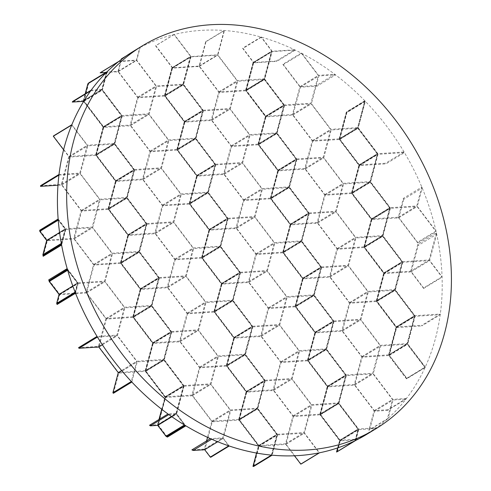 <?xml version="1.0" encoding="UTF-8"?>
<svg xmlns="http://www.w3.org/2000/svg" width="491" height="491" viewBox="0 0 491 491"><rect width="100%" height="100%" fill="white"/><g stroke="black" fill="none" stroke-linecap="round" stroke-linejoin="round"><path stroke-width="0.37" stroke-dasharray="2.46 1.84" d="M133.073 51.506A224.252 179.098 -121.4 0 1 435.94 230.844A224.252 179.098 -121.4 0 1 366.568 434.443M59.804 185.352L60.258 185.095M59.792 185.359L60.252 185.076M96.899 347.37L97.371 347.088M116.662 71.778L116.201 72.06L116.668 71.796M128.568 126.064L129.053 125.8L128.574 126.083M178.067 342.098L178.528 341.816M178.049 342.098L178.509 341.816M190.434 396.102L190.895 395.82M190.416 396.102L190.876 395.807M202.783 450.094L203.262 449.811M197.351 66.77L197.83 66.488L197.37 66.788M210.197 120.491L209.737 120.774L210.197 120.51M210.179 120.491L209.718 120.774L210.185 120.51M222.564 174.495L222.11 174.796L222.57 174.514M222.11 174.796L222.552 174.514M222.092 174.796L222.552 174.495M234.931 228.499L234.477 228.8L234.937 228.518M234.477 228.8L234.925 228.518M234.459 228.8L234.919 228.505M246.832 282.804L247.292 282.528M246.826 282.791L247.286 282.509M259.671 336.513L259.211 336.808L259.671 336.513M259.199 336.808L259.659 336.531L259.199 336.808M272.039 390.517L271.584 390.811L272.039 390.517M271.566 390.818L272.026 390.535L271.566 390.818M303.254 169.487L303.702 169.229M303.235 169.493L303.696 169.211M315.609 223.497L316.087 223.233L315.609 223.515M396.777 218.225L397.237 217.943M396.753 218.207L397.219 217.943M409.144 272.229L409.604 271.946M409.126 272.229L409.586 271.946M126.531 197.462L108.094 208.706L81.365 210.449L61.891 184.806L69.311 157.077L95.874 155.346L114.311 144.109L87.748 145.839L80.328 173.562L99.802 199.205L126.531 197.462L133.902 169.904L114.311 144.109M108.094 208.706L115.465 181.148L95.874 155.346M115.784 181.455L108.499 208.681L115.704 181.461L134.215 170.217L126.936 197.437L134.215 170.217M108.738 208.994L116.109 181.437L142.832 179.694L162.306 205.336L154.892 233.059L128.329 234.79L108.738 208.994L127.175 197.75L146.766 223.552L128.329 234.79M96.199 155.328L115.631 180.811L96.199 155.328L114.716 144.078L134.068 169.567L114.636 144.084M151.265 305.47L132.828 316.713L106.105 318.456L86.631 292.814L94.051 265.091L120.608 263.36L139.045 252.116L112.482 253.847L105.068 281.57L124.542 307.213L151.265 305.47L158.636 277.918L139.045 252.116M132.828 316.713L140.205 289.156L120.608 263.36M140.518 289.463L133.233 316.689L140.438 289.469L158.955 278.225L151.67 305.445L158.955 278.225M133.472 317.002L140.843 289.445L167.572 287.701L187.046 313.344L179.626 341.067L153.069 342.798L133.472 317.002L151.909 305.758L171.5 331.56L153.069 342.798M120.939 263.336L140.291 288.825L120.939 263.336L139.37 252.092L158.808 277.575L139.37 252.092M165.258 397.477L157.973 424.697L165.179 397.483L183.695 386.233L176.41 413.453L183.695 386.233M145.674 371.343L165.105 396.826L145.674 371.343L164.19 360.099L183.542 385.582L164.111 360.106M165.148 95.696L172.519 68.139L199.242 66.395L218.722 92.038L211.302 119.761L184.739 121.492L165.148 95.696L183.585 84.452L203.176 110.254L184.739 121.492M172.194 68.157L164.908 95.383L172.114 68.163L190.631 56.919L183.346 84.139L190.631 56.919M195.308 138.167L176.87 149.411L150.148 151.154L130.674 125.512L138.094 97.789L164.651 96.058L183.088 84.814L156.525 86.545L149.111 114.268L168.585 139.91L195.308 138.167L202.679 110.61L183.088 84.814M176.87 149.411L184.248 121.854L164.651 96.058M184.561 122.161L177.276 149.387L184.481 122.167L202.998 110.923L195.713 138.143L202.998 110.923M177.515 149.7L184.886 122.142L211.615 120.399L231.089 146.042L223.669 173.765L197.112 175.496L177.515 149.7L195.952 138.456L215.543 164.258L197.112 175.496M164.982 96.033L184.334 121.523L164.982 96.033L183.413 84.79L202.851 110.272L183.413 84.79M220.048 246.181L201.611 257.419L174.882 259.162L155.408 233.52L162.828 205.797L189.391 204.066L207.828 192.822L181.265 194.553L173.845 222.276L193.319 247.918L220.048 246.181L227.419 218.624L207.828 192.822M201.611 257.419L208.982 229.862L189.391 204.066M209.301 230.175L201.936 257.401L209.221 230.175L227.738 218.931L220.453 246.151L227.738 218.931M202.255 257.707L209.626 230.15L236.349 228.407L255.823 254.05L248.409 281.779L221.846 283.51L202.255 257.707L220.692 246.464L240.283 272.266L221.846 283.51M189.716 204.041L209.148 229.524L189.716 204.041L208.233 192.797L227.585 218.28L208.153 192.803M244.782 354.189L226.345 365.433L199.622 367.17L180.148 341.527L187.568 313.804L214.125 312.073L232.562 300.83L206.005 302.56L198.585 330.29L218.059 355.932L244.782 354.189L252.159 326.632L232.562 300.83M226.345 365.433L233.722 337.876L214.125 312.073M234.035 338.182L226.676 365.408L233.955 338.189L252.472 326.938L245.187 354.164L252.472 326.938M226.989 365.715L234.367 338.158L261.089 336.421L280.564 362.063L273.143 389.786L246.586 391.517L226.989 365.715L245.426 354.477L265.023 380.273L246.586 391.517M214.457 312.055L233.888 337.532L214.457 312.055L232.967 300.805L252.325 326.294L232.887 300.811M239.191 420.063L258.628 445.546L239.191 420.063L257.707 408.813L277.059 434.302L257.628 408.819M288.825 186.887L270.388 198.131L243.665 199.868L224.191 174.225L231.611 146.502L258.168 144.771L276.605 133.527L250.048 135.258L242.628 162.987L262.102 188.63L288.825 186.887L296.202 159.33L276.605 133.527M270.388 198.131L277.765 170.573L258.168 144.771M278.078 170.88L270.719 198.106L277.998 170.886L296.515 159.636L289.23 186.862L296.515 159.636M271.032 198.413L278.409 170.856L305.132 169.119L324.606 194.761L317.186 222.484L290.629 224.215L271.032 198.413L289.469 187.175L309.066 212.971L290.629 224.215M258.499 144.753L277.931 170.23L258.499 144.753L277.01 133.503L296.368 158.992L276.93 133.509M313.565 294.895L295.128 306.139L268.405 307.882L248.931 282.239L256.345 254.51L282.908 252.779L301.345 241.541L274.782 243.272L267.362 270.995L286.836 296.638L313.565 294.895L320.936 267.337L301.345 241.541M295.128 306.139L302.499 278.581L282.908 252.779M302.818 278.888L295.453 306.114L302.738 278.894L321.255 267.644L313.97 294.87L321.255 267.644M295.772 306.427L303.143 278.87L329.866 277.127L349.34 302.769L341.926 330.492L315.363 332.223L295.772 306.427L314.209 295.183L333.8 320.985L315.363 332.223M283.233 252.761L302.671 278.244L283.233 252.761L301.75 241.511L321.102 267L301.67 241.517M338.299 402.902L319.862 414.146L293.139 415.889L273.665 390.247L281.085 362.524L307.642 360.793L326.079 349.549L299.522 351.28L292.102 379.003L311.576 404.645L338.299 402.902L345.676 375.351L326.079 349.549M319.862 414.146L327.239 386.589L307.642 360.793M327.552 386.896L320.273 414.122L327.472 386.902L345.989 375.658L338.704 402.878L345.989 375.658M307.974 360.768L327.405 386.251L307.974 360.768L326.484 349.524L345.842 375.007L326.411 349.524M382.342 235.6L363.905 246.844L337.182 248.587L317.708 222.945L325.128 195.222L351.685 193.491L370.122 182.247L343.565 183.978L336.145 211.701L355.619 237.343L382.342 235.6L389.719 208.043L370.122 182.247M363.905 246.844L371.282 219.287L351.685 193.491M371.595 219.594L364.316 246.82L371.515 219.6L390.032 208.356L382.747 235.576L390.032 208.356M352.016 193.466L371.448 218.949L352.016 193.466L370.527 182.222L389.885 207.705L370.453 182.222M407.082 343.614L388.645 354.852L361.922 356.595L342.448 330.952L349.862 303.229L376.425 301.499L394.862 290.255L368.299 291.985L360.885 319.709L380.359 345.351L407.082 343.614L414.453 316.057L394.862 290.255M388.645 354.852L396.016 327.294L376.425 301.499M396.335 327.607L389.05 354.827L396.255 327.607L414.772 316.364L407.487 343.583L414.772 316.364M376.75 301.474L396.188 326.957L376.75 301.474L395.267 290.23L414.625 315.713L395.187 290.236M364.383 247.47L383.815 272.953L364.383 247.47L382.9 236.226L402.252 261.709L382.82 236.232M383.968 273.597L376.683 300.823L383.888 273.604L402.399 262.36L395.12 289.58L402.399 262.36M394.715 289.61L376.278 300.848L349.549 302.591L330.075 276.949L337.495 249.225L364.058 247.495L382.489 236.251L355.932 237.982L348.512 265.705L367.986 291.347L394.715 289.61L402.086 262.053L382.489 236.251M376.278 300.848L383.649 273.291L364.058 247.495M339.643 139.462L359.081 164.945L339.643 139.462L358.16 128.212L377.518 153.701L358.08 128.219M359.228 165.59L351.943 192.816L359.148 165.596L377.665 154.352L370.38 181.572L377.665 154.352M369.975 181.596L351.538 192.84L324.815 194.583L305.341 168.941L312.755 141.212L339.318 139.481L357.755 128.243L331.192 129.974L323.778 157.697L343.252 183.339L369.975 181.596L377.346 154.039L357.755 128.243M351.538 192.84L358.909 165.283L339.318 139.481M320.341 414.772L339.772 440.255L320.341 414.772L338.858 403.528L358.209 429.011L338.778 403.534M295.6 306.765L315.038 332.247L295.6 306.765L314.117 295.514L333.475 321.004L314.037 295.521M308.139 360.431L315.51 332.873L342.239 331.13L361.714 356.773L354.293 384.496L327.73 386.227L308.139 360.431L326.576 349.187L346.167 374.989L327.73 386.227M315.185 332.892L307.9 360.118L315.105 332.898L333.622 321.654L326.337 348.874L333.622 321.654M325.932 348.898L307.495 360.142L280.772 361.885L261.298 336.243L268.712 308.514L295.275 306.783L313.712 295.545L287.149 297.276L279.735 324.999L299.209 350.642L325.932 348.898L333.303 321.341L313.712 295.545M307.495 360.142L314.866 332.585L295.275 306.783M270.866 198.757L290.298 224.234L270.866 198.757L289.383 187.507L308.735 212.996L289.303 187.513M283.399 252.417L290.776 224.866L317.499 223.123L336.973 248.765L329.559 276.488L302.996 278.219L283.399 252.417L301.836 241.179L321.433 266.975L302.996 278.219M290.445 224.884L283.086 252.11L290.371 224.89L308.882 213.64L301.603 240.866L308.882 213.64M301.192 240.891L282.761 252.135L256.032 253.872L236.558 228.229L243.978 200.506L270.535 198.775L288.972 187.537L262.415 189.268L254.995 216.991L274.469 242.634L301.192 240.891L308.569 213.333L288.972 187.537M282.761 252.135L290.132 224.577L270.535 198.775M246.126 90.743L265.563 116.226L246.126 90.743L264.643 79.499L284.001 104.982L264.563 79.505M258.665 144.409L266.036 116.852L292.765 115.109L312.239 140.757L304.819 168.481L278.256 170.211L258.665 144.409L277.102 133.171L296.693 158.967L278.256 170.211M265.711 116.876L258.426 144.096L265.631 116.883L284.148 105.633L276.863 132.852L284.148 105.633M276.458 132.883L258.02 144.121L231.298 145.864L211.824 120.221L219.238 92.498L245.801 90.767L264.238 79.524L237.675 81.254L230.261 108.977L249.735 134.626L276.458 132.883L283.829 105.326L264.238 79.524M258.02 144.121L265.392 116.57L245.801 90.767M253.344 62.873L246.059 90.092L253.264 62.873L271.781 51.629L264.496 78.848L271.781 51.629M226.824 366.059L246.255 391.536L226.824 366.059L245.34 354.809L264.692 380.298L245.261 354.815M239.363 419.725L246.734 392.168L273.456 390.425L292.931 416.067L285.517 443.79L258.953 445.521L239.363 419.725L257.793 408.481L277.39 434.277L258.953 445.521M246.402 392.186L239.043 419.412L246.329 392.192L264.839 380.942L257.56 408.168L264.839 380.942M257.149 408.193L238.718 419.437L211.989 421.18L192.515 395.531L199.935 367.808L226.498 366.077L244.929 354.84L218.372 356.57L210.952 384.293L230.426 409.936L257.149 408.193L264.526 380.635L244.929 354.84M238.718 419.437L246.089 391.879L226.498 366.077M202.083 258.045L221.521 283.528L202.083 258.045L220.6 246.801L239.958 272.29L220.52 246.807M214.622 311.711L221.993 284.154L248.722 282.417L268.196 308.06L260.776 335.783L234.213 337.513L214.622 311.711L233.059 300.474L252.65 326.27L234.213 337.513M221.668 284.179L214.303 311.404L221.588 284.185L240.105 272.935L232.82 300.161L240.105 272.935M232.415 300.185L213.978 311.423L187.255 313.166L167.781 287.523L175.195 259.8L201.758 258.07L220.195 246.826L193.632 248.556L186.218 276.286L205.692 301.928L232.415 300.185L239.786 272.628L220.195 246.826M213.978 311.423L221.349 283.872L201.758 258.07M177.349 150.037L196.781 175.52L177.349 150.037L195.86 138.793L215.218 164.276L195.786 138.8M189.882 203.704L197.259 176.146L223.982 174.403L243.456 200.046L236.036 227.775L209.479 229.506L189.882 203.704L208.319 192.46L227.916 218.262L209.479 229.506M196.928 176.171L189.569 203.397L196.854 176.171L215.365 164.927L208.086 192.147L215.365 164.927M207.675 192.177L189.244 203.415L162.515 205.158L143.041 179.516L150.461 151.793L177.018 150.062L195.455 138.818L168.898 140.549L161.478 168.272L180.952 193.914L207.675 192.177L215.052 164.62L195.455 138.818M189.244 203.415L196.615 175.858L177.018 150.062M133.306 317.339L152.738 342.822L133.306 317.339L151.817 306.096L171.175 331.578L151.744 306.102M145.839 371.006L153.217 343.448L179.939 341.705L199.414 367.348L191.993 395.077L165.436 396.808L145.839 371.006L164.276 359.762L183.873 385.564L165.436 396.808M152.885 343.473L145.606 370.693L152.811 343.473L171.322 332.229L164.043 359.449L171.322 332.229M163.632 359.48L145.201 370.717L118.472 372.46L98.998 346.818L106.418 319.095L132.975 317.364L151.412 306.12L124.855 307.851L117.435 335.574L136.909 361.216L163.632 359.48L171.009 331.922L151.412 306.12M145.201 370.717L152.572 343.16L132.975 317.364M108.566 209.332L128.004 234.815L108.566 209.332L127.083 198.082L146.441 223.571L127.003 198.088M121.105 262.998L128.476 235.441L155.199 233.698L174.679 259.34L167.259 287.063L140.696 288.794L121.105 262.998L139.542 251.754L159.133 277.556L140.696 288.794M128.151 235.459L120.866 262.685L128.071 235.465L146.588 224.221L139.303 251.441L146.588 224.221M138.898 251.466L120.461 262.71L93.738 264.453L74.264 238.81L81.678 211.081L108.241 209.35L126.678 198.112L100.115 199.843L92.701 227.566L112.175 253.209L138.898 251.466L146.269 223.908L126.678 198.112M120.461 262.71L127.832 235.152L108.241 209.35M83.832 101.324L103.263 126.801L83.832 101.324L102.343 90.074L121.7 115.563L102.269 90.08M96.365 154.984L103.742 127.433L130.465 125.69L149.939 151.332L142.519 179.055L115.962 180.786L96.365 154.984L114.802 143.746L134.399 169.542L115.962 180.786M103.411 127.451L96.052 154.677L103.337 127.457L121.848 116.207L114.563 143.433L121.848 116.207M48.738 279.852L59.552 294.084L86.109 292.354L93.529 264.631L74.055 238.988L47.326 240.725L43.171 256.277M43.005 255.394L46.921 240.756L43.098 255.338M39.82 230.838L46.854 240.099L39.759 230.874M39.71 230.248L47.179 240.081L73.742 238.35L92.179 227.106L65.616 228.837L47.179 240.081M57.987 185.224L61.682 184.984L81.156 210.627L73.742 238.35M63.603 149.792L68.789 156.623L61.375 184.346L40.587 185.696M95.72 154.702L103.098 127.144L121.535 115.901L114.157 143.458L95.72 154.702L68.998 156.445L53.433 135.952M103.098 127.144L83.611 101.484M106.314 72.545L101.79 89.454L83.353 100.698L72.766 101.385M83.353 100.698L85.201 93.806M88.411 83.292L83.758 100.667L88.319 83.347M88.859 82.819L83.998 100.98L103.589 126.782L130.152 125.052L148.589 113.808L122.026 115.538L103.589 126.782M105.804 72.484L118.098 71.686L137.572 97.328L130.152 125.052M100.612 72.496L118.024 71.361L121.16 59.62M121.357 58.895A224.252 179.098 -121.4 0 1 121.731 58.699L140.168 47.455L136.744 60.264L156.218 85.907L182.94 84.164L190.312 56.606L190.717 56.582L173.974 34.53A224.252 179.098 -121.4 0 1 174.262 34.462L191.048 56.563L217.605 54.832L224.129 30.46A224.252 179.098 -121.4 0 1 224.442 30.485L217.887 54.974L237.362 80.616L264.09 78.879L271.462 51.322L271.867 51.291L261.028 37.015A224.252 179.098 -121.4 0 1 261.464 37.138L272.192 51.273L294.735 49.806A224.252 179.098 -121.4 0 1 295.337 50.094L272.106 51.604L264.735 79.161L284.326 104.964L265.889 116.207L246.298 90.405L264.735 79.161M182.94 84.164L164.503 95.407L137.781 97.15L118.306 71.508L121.731 58.699M164.503 95.407L171.875 67.85L190.717 56.582M173.974 34.53L155.537 45.773L172.28 67.826M155.537 45.773A224.252 179.098 -121.4 0 1 155.825 45.7L172.611 67.801L199.168 66.07L205.692 41.704A224.252 179.098 -121.4 0 1 206.005 41.729L224.442 30.485M264.09 78.879L245.653 90.117L218.925 91.86L199.45 66.217L206.005 41.729M245.653 90.117L253.025 62.56L271.867 51.291M261.028 37.015L242.591 48.259L253.43 62.535M242.591 48.259A224.252 179.098 -121.4 0 1 243.027 48.382L253.761 62.517L276.298 61.044A224.252 179.098 -121.4 0 1 276.899 61.332L295.337 50.094M246.298 90.405L253.669 62.848L276.899 61.332M357.608 127.592L339.171 138.836L346.358 111.979L364.788 100.741L357.608 127.592L330.879 129.336L311.404 103.693L318.825 75.97L335.599 74.871A224.252 179.098 -121.4 0 0 334.801 74.27L318.512 75.332L301.83 53.359A224.252 179.098 -121.4 0 0 301.259 53.065L282.822 64.303L299.866 86.747L292.452 114.477L265.889 116.207M282.822 64.303A224.252 179.098 -121.4 0 1 283.393 64.603L301.83 53.359M334.801 74.27L316.364 85.508L300.075 86.569L283.393 64.603M316.364 85.508A224.252 179.098 -121.4 0 1 317.161 86.115L335.599 74.871M339.171 138.836L312.448 140.579L292.974 114.931L300.388 87.208L317.161 86.115M346.358 111.979A224.252 179.098 -121.4 0 1 346.609 112.243L365.046 100.999L357.933 127.574L339.496 138.812L346.609 112.243M346.671 112.304A224.252 179.098 -121.4 0 1 346.922 112.562L339.815 139.125L358.252 127.881L365.353 101.318A224.252 179.098 -121.4 0 0 365.101 101.06L346.671 112.304L339.496 138.812M339.815 139.125L359.406 164.921L385.644 163.215A224.252 179.098 -121.4 0 1 386.024 163.847L404.461 152.603L377.99 154.327L370.619 181.885L390.21 207.687L371.773 218.925L352.182 193.129L370.619 181.885M352.182 193.129L359.553 165.571L386.024 163.847M435.983 231.022L417.546 242.266A224.252 179.098 -121.4 0 1 417.694 242.91L398.649 217.832L371.926 219.575L390.363 208.331L417.086 206.588L436.131 231.666A224.252 179.098 -121.4 0 0 435.983 231.022L417.295 206.41L422.217 188.016A224.252 179.098 -121.4 0 0 421.824 187.077L403.387 198.321L398.336 217.194L371.773 218.925M403.387 198.321A224.252 179.098 -121.4 0 1 403.78 199.26L422.217 188.016M417.546 242.266L398.858 217.654L403.78 199.26M371.926 219.575L364.549 247.133L384.146 272.928L410.703 271.198L429.14 259.96L402.583 261.691L384.146 272.928M442.053 276.734L423.616 287.978A224.252 179.098 -121.4 0 1 423.635 288.45L411.016 271.836L384.293 273.579L402.73 262.335L429.453 260.598L442.072 277.212A224.252 179.098 -121.4 0 0 442.053 276.734L429.662 260.42L436.683 234.176A224.252 179.098 -121.4 0 0 436.395 232.851L417.958 244.095L410.703 271.198M417.958 244.095A224.252 179.098 -121.4 0 1 418.246 245.42L436.683 234.176M423.616 287.978L411.225 271.658L418.246 245.42M384.293 273.579L376.922 301.136L396.513 326.938L421.855 325.281A224.252 179.098 -121.4 0 1 421.763 325.95L440.2 314.706L415.098 316.339L407.726 343.896L425.267 367.004A224.252 179.098 -121.4 0 1 425.138 367.286L407.555 344.24L425.108 367.354A224.252 179.098 -121.4 0 1 424.979 367.636L407.229 344.259L380.666 345.989L373.252 373.712L392.726 399.361L406.444 398.465A224.252 179.098 -121.4 0 1 405.91 399.158L393.039 399.993L388.129 418.338A224.252 179.098 -121.4 0 1 387.282 419.099L392.518 399.539L373.043 373.89L346.321 375.633L338.943 403.191L358.54 428.993L340.103 440.231L320.506 414.435L338.943 403.191M425.108 367.354L406.671 378.592L389.118 355.478L406.708 378.524A224.252 179.098 -121.4 0 0 406.836 378.242L389.289 355.14L396.66 327.583L421.763 325.95M406.671 378.592A224.252 179.098 -121.4 0 1 406.542 378.874L388.792 355.502L407.229 344.259M406.444 398.465L388.007 409.709L374.289 410.599L354.815 384.956L362.235 357.233L388.792 355.502M388.007 409.709A224.252 179.098 -121.4 0 1 387.473 410.396L405.91 399.158M388.129 418.338L369.692 429.582L374.602 411.237L387.473 410.396M369.692 429.582A224.252 179.098 -121.4 0 1 368.845 430.343L387.282 419.099M320.506 414.435L327.884 386.877L354.606 385.134L374.081 410.777L368.845 430.343M356.988 439.789L340.251 440.881L358.688 429.637L375.474 428.545A224.252 179.098 -121.4 0 0 376.474 427.821L358.037 439.064L340.103 440.231M358.037 439.064A224.252 179.098 -121.4 0 1 357.037 439.789M340.251 440.881L337.378 451.628M336.918 451.855L339.846 440.906L337.01 451.8M337.642 447.927L339.606 440.593L320.015 414.797L338.446 403.553L311.889 405.284L304.469 433.007L319.506 452.806M301.069 464.044L286.032 444.251L293.452 416.528L320.015 414.797M253.675 466.45L259.101 446.172L285.823 444.429L294.465 455.808M253.288 466.413L258.696 446.196L253.381 466.358M256.529 453.076L258.456 445.883L238.865 420.081L257.302 408.843L230.739 410.574L223.319 438.297L229.187 446.018M210.749 457.262L204.888 449.541L212.302 421.812L238.865 420.081M206.539 440.961L204.366 449.081L191.883 449.891M167.388 437.088L158.212 425.01L165.584 397.452L192.306 395.709L211.781 421.358L207.497 437.364M166.596 436.616L158.041 425.353L166.652 436.579M161.699 409.273L164.939 397.164L183.376 385.926L176.005 413.483L157.568 424.721L149.54 425.249M157.568 424.721L158.961 419.504M164.939 397.164L145.348 371.368L163.785 360.124L137.222 361.855L131.821 382.047M113.384 393.291L118.785 373.099L145.348 371.368M75.706 293.692L86.422 292.992L105.896 318.634L98.476 346.358L78.591 347.653M57.091 304.475L59.699 294.735L74.669 293.759M56.852 303.868L59.294 294.76L56.944 303.812M49.057 280.723L59.221 294.103L49.002 280.754M315.51 332.873L333.948 321.63L326.576 349.187M333.948 321.63L360.676 319.887L380.151 345.529L372.73 373.258L346.167 374.989M303.143 278.87L321.58 267.626L314.209 295.183M321.58 267.626L348.303 265.883L367.777 291.525L360.363 319.254L333.8 320.985M290.776 224.866L309.213 213.622L301.836 241.179M309.213 213.622L335.936 211.879L355.41 237.521L347.99 265.244L321.433 266.975M278.409 170.856L296.84 159.618L289.469 187.175M296.84 159.618L323.569 157.875L343.043 183.517L335.623 211.24L309.066 212.971M266.036 116.852L284.473 105.614L277.102 133.171M284.473 105.614L311.196 103.871L330.67 129.514L323.256 157.237L296.693 158.967M246.734 392.168L265.171 380.924L257.793 408.481M265.171 380.924L291.893 379.181L311.368 404.823L303.947 432.546L277.39 434.277M234.367 338.158L252.797 326.92L245.426 354.477M252.797 326.92L279.526 325.177L299.001 350.82L291.58 378.543L265.023 380.273M221.993 284.154L240.43 272.916L233.059 300.474M240.43 272.916L267.153 271.173L286.627 296.816L279.213 324.539L252.65 326.27M209.626 230.15L228.063 218.912L220.692 246.464M228.063 218.912L254.786 217.169L274.26 242.812L266.846 270.535L240.283 272.266M197.259 176.146L215.696 164.902L208.319 192.46M215.696 164.902L242.419 163.165L261.893 188.808L254.473 216.531L227.916 218.262M184.886 122.142L203.323 110.898L195.952 138.456M203.323 110.898L230.052 109.155L249.526 134.804L242.106 162.527L215.543 164.258M172.519 68.139L190.956 56.895L183.585 84.452M190.956 56.895L217.679 55.152L237.153 80.794L229.739 108.523L203.176 110.254M153.217 343.448L171.654 332.204L164.276 359.762M171.654 332.204L198.376 330.468L217.851 356.11L210.43 383.833L183.873 385.564M140.843 289.445L159.28 278.201L151.909 305.758M159.28 278.201L186.009 276.464L205.484 302.106L198.063 329.829L171.5 331.56M128.476 235.441L146.913 224.197L139.542 251.754M146.913 224.197L173.636 222.454L193.11 248.096L185.696 275.825L159.133 277.556M116.109 181.437L134.546 170.193L127.175 197.75M134.546 170.193L161.269 168.45L180.743 194.092L173.329 221.822L146.766 223.552M103.742 127.433L122.179 116.189L114.802 143.746M122.179 116.189L148.902 114.446L168.376 140.088L160.956 167.812L134.399 169.542M47.326 240.725L65.763 229.487L61.602 245.034M65.763 229.487L92.492 227.744L111.966 253.387L104.546 281.11L77.983 282.841L59.552 294.084M67.175 268.608L77.983 282.841M67.384 269.338L77.658 282.865L67.439 269.51M75.098 292.139L77.492 283.203L67.648 270.246M75.289 292.63L77.805 283.51L75.338 292.746M59.699 294.735L78.137 283.491L75.528 293.231M78.137 283.491L104.859 281.748L124.333 307.391L116.913 335.114L97.028 336.415M97.414 337.047L117.226 335.752L136.701 361.394L131.318 381.513M183.376 385.926L163.785 360.124M176.005 413.483L167.977 414.005M168.812 414.607L176.152 414.128L184.395 424.985M185.033 425.372L176.557 414.103L185.187 425.464M165.584 397.452L184.021 386.214L176.65 413.766L185.819 425.85M184.021 386.214L210.743 384.471L230.218 410.114L222.804 437.837L210.32 438.653M211.615 439.224L223.11 438.475L228.726 445.865M271.406 455.145L276.893 434.639L257.302 408.843M271.719 455.169L277.212 434.952L271.799 455.182M259.101 446.172L277.538 434.928L272.112 455.206M277.538 434.928L304.26 433.185L319.205 452.868M354.981 440.795L358.043 429.355L338.446 403.553M355.355 440.611L358.283 429.668L355.441 440.568M358.688 429.637L355.809 440.384M376.474 427.821L358.54 428.993M402.73 262.335L395.353 289.893L414.95 315.695L440.292 314.044A224.252 179.098 -121.4 0 1 440.2 314.706M436.395 232.851L429.14 259.96M390.363 208.331L382.986 235.889L402.583 261.691M421.824 187.077L416.773 205.956L390.21 207.687M358.252 127.881L377.843 153.677L404.081 151.971A224.252 179.098 -121.4 0 1 404.461 152.603M365.101 101.06L357.933 127.574M301.259 53.065L318.303 75.51L310.889 103.233L284.326 104.964M119.049 61.252L136.455 60.117L139.794 47.658A224.252 179.098 -121.4 0 1 140.168 47.455M118.595 61.608L136.535 60.442L156.009 86.085L148.589 113.808M107.296 71.576L102.435 89.743L122.026 115.538M106.86 72.005L102.196 89.43L106.756 72.109M101.79 89.454L91.203 90.141M90.7 90.835L101.938 90.105L121.535 115.901M114.157 143.458L87.435 145.201L71.87 124.708M71.754 125.002L87.226 145.379L79.806 173.102L59.024 174.458M58.945 175.121L80.119 173.74L99.593 199.383L92.179 227.106M58.147 219.004L65.616 228.837M58.19 219.508L65.291 228.861L58.196 219.63M61.314 243.438L65.119 229.199L58.239 220.14M61.443 244.156L65.438 229.506L61.473 244.322M46.921 240.756L65.358 229.512M59.595 232.568L65.119 229.199M46.774 240.105L65.211 228.867M59.368 294.753L77.805 283.51M77.658 282.865L59.221 294.103M98.476 346.358L116.913 335.114M102.367 344.811L117.226 335.752M83.758 100.667L102.196 89.43M83.998 100.98L102.435 89.743M118.785 373.099L137.222 361.855M171.838 416.761L176.152 414.128M158.041 425.353L176.478 414.109M204.366 449.081L222.804 437.837M217.691 441.777L223.11 438.475M126.574 55.716L139.794 47.658M118.024 71.361L136.455 60.117M174.262 34.462L155.825 45.7M172.611 67.801L191.048 56.563M118.306 71.508L136.744 60.264M258.696 446.196L277.133 434.952M258.456 445.883L276.893 434.639M205.692 41.704L224.129 30.46M199.168 66.07L217.605 54.832M261.464 37.138L243.027 48.382M253.761 62.517L272.192 51.273M199.45 66.217L217.887 54.974M339.846 440.906L358.283 429.668M339.606 440.593L358.043 429.355M357.252 439.66L375.474 428.545M300.075 86.569L318.512 75.332M299.866 86.747L318.303 75.51M440.292 314.044L421.855 325.281M414.95 315.695L396.513 326.938M396.66 327.583L415.098 316.339M374.289 410.599L392.726 399.361M406.836 378.242L425.267 367.004M389.289 355.14L407.726 343.896M406.708 378.524L425.138 367.286M389.197 355.478L407.634 344.234M374.081 410.777L392.518 399.539M398.336 217.194L416.773 205.956M423.635 288.45L442.072 277.212M411.016 271.836L429.453 260.598M411.225 271.658L429.662 260.42M398.858 217.654L417.295 206.41M417.694 242.91L436.131 231.666M398.649 217.832L417.086 206.588M374.602 411.237L393.039 399.993M389.118 355.478L407.555 344.24M424.979 367.636L406.542 378.874M359.553 165.571L377.99 154.327M404.081 151.971L385.644 163.215M377.843 153.677L359.406 164.921M365.353 101.318L346.922 112.562M339.576 138.806L358.013 127.568M300.388 87.208L318.825 75.97M339.925 440.906L358.356 429.662M286.032 444.251L304.469 433.007M285.823 444.429L304.26 433.185M253.669 62.848L272.106 51.604M276.298 61.044L294.735 49.806M258.775 446.19L277.212 434.952M204.888 449.541L223.319 438.297M158.12 425.347L176.557 414.103M158.212 425.01L176.65 413.766M121.621 370.595L136.701 361.394M68.998 156.445L87.435 145.201M68.789 156.623L87.226 145.379M83.814 101.152L101.938 90.105M118.098 71.686L136.535 60.442M102.116 89.43L83.685 100.673M59.141 294.109L77.578 282.871M72.815 286.05L77.492 283.203M59.294 294.76L77.725 283.516M65.291 228.861L46.854 240.099M47.001 240.75L65.438 229.506M61.682 184.984L80.119 173.74M61.375 184.346L79.806 173.102M74.055 238.988L92.492 227.744M103.337 127.457L121.768 116.214M114.489 143.44L96.052 154.677M121.7 115.563L103.263 126.801M103.184 126.807L121.621 115.569M130.465 125.69L148.902 114.446M81.365 210.449L99.802 199.205M69.311 157.077L87.748 145.839M81.156 210.627L99.593 199.383M61.891 184.806L80.328 173.562M126.856 197.443L108.419 208.681M108.499 208.681L126.936 197.437M134.068 169.567L115.631 180.811M96.279 155.322L114.716 144.078M128.071 235.465L146.508 224.221M139.223 251.447L120.786 262.691M127.832 235.152L146.269 223.908M146.441 223.571L128.004 234.815M127.924 234.821L146.361 223.577M154.892 233.059L173.329 221.822M155.199 233.698L173.636 222.454M106.105 318.456L124.542 307.213M94.051 265.091L112.482 253.847M86.422 292.992L104.859 281.748M105.896 318.634L124.333 307.391M86.631 292.814L105.068 281.57M151.59 305.451L133.159 316.695M133.233 316.689L151.67 305.445M158.808 277.575L140.371 288.818M121.013 263.329L139.45 252.092M152.811 343.473L171.249 332.235M163.963 359.455L145.526 370.699M152.572 343.16L171.009 331.922M171.175 331.578L152.738 342.822M152.658 342.828L171.095 331.585M179.626 341.067L198.063 329.829M179.939 341.705L198.376 330.468M176.33 413.459L157.893 424.703M157.973 424.697L176.41 413.453M183.542 385.582L165.105 396.826M145.753 371.343L164.19 360.099M137.781 97.15L156.218 85.907M137.572 97.328L156.009 86.085M183.266 84.145L164.829 95.383M164.908 95.383L183.346 84.139M184.481 122.167L202.918 110.929M195.633 138.149L177.202 149.393M184.248 121.854L202.679 110.61M202.851 110.272L184.413 121.516M184.334 121.523L202.771 110.279M211.302 119.761L229.739 108.523M211.615 120.399L230.052 109.155M162.515 205.158L180.952 193.914M150.461 151.793L168.898 140.549M142.832 179.694L161.269 168.45M162.306 205.336L180.743 194.092M143.041 179.516L161.478 168.272M208.006 192.153L189.569 203.397M189.649 203.391L208.086 192.147M215.218 164.276L196.781 175.52M177.429 150.031L195.86 138.793M209.221 230.175L227.658 218.937M220.373 246.157L201.936 257.401M208.982 229.862L227.419 218.624M227.585 218.28L209.148 229.524M209.074 229.53L227.511 218.286M236.036 227.775L254.473 216.531M236.349 228.407L254.786 217.169M187.255 313.166L205.692 301.928M175.195 259.8L193.632 248.556M167.572 287.701L186.009 276.464M187.046 313.344L205.484 302.106M167.781 287.523L186.218 276.286M232.74 300.161L214.303 311.404M214.383 311.398L232.82 300.161M239.958 272.29L221.521 283.528M202.163 258.045L220.6 246.801M233.955 338.189L252.392 326.945M245.113 354.164L226.676 365.408M233.722 337.876L252.159 326.632M252.325 326.294L233.888 337.532M233.808 337.538L252.245 326.294M260.776 335.783L279.213 324.539M261.089 336.421L279.526 325.177M211.989 421.18L230.426 409.936M199.935 367.808L218.372 356.57M192.306 395.709L210.743 384.471M211.781 421.358L230.218 410.114M192.515 395.531L210.952 384.293M257.48 408.174L239.043 419.412M239.123 419.406L257.56 408.168M264.692 380.298L246.255 391.536M226.903 366.053L245.34 354.809M277.059 434.302L258.628 445.546M258.548 445.546L276.985 434.308M285.517 443.79L303.947 432.546M218.925 91.86L237.362 80.616M199.242 66.395L217.679 55.152M218.722 92.038L237.153 80.794M264.416 78.855L245.979 90.099M246.059 90.092L264.496 78.848M265.631 116.883L284.068 105.639M276.783 132.858L258.346 144.102M265.392 116.57L283.829 105.326M284.001 104.982L265.563 116.226M265.484 116.232L283.921 104.988M292.452 114.477L310.889 103.233M292.765 115.109L311.196 103.871M243.665 199.868L262.102 188.63M231.611 146.502L250.048 135.258M223.982 174.403L242.419 163.165M243.456 200.046L261.893 188.808M224.191 174.225L242.628 162.987M289.156 186.862L270.719 198.106M270.793 198.1L289.23 186.862M296.368 158.992L277.931 170.23M258.573 144.747L277.01 133.503M290.371 224.89L308.808 213.646M301.523 240.872L283.086 252.11M290.132 224.577L308.569 213.333M308.735 212.996L290.298 224.234M290.218 224.24L308.655 213.002M317.186 222.484L335.623 211.24M317.499 223.123L335.936 211.879M268.405 307.882L286.836 296.638M256.345 254.51L274.782 243.272M248.722 282.417L267.153 271.173M268.196 308.06L286.627 296.816M248.931 282.239L267.362 270.995M313.89 294.876L295.453 306.114M295.533 306.114L313.97 294.87M321.102 267L302.671 278.244M283.313 252.755L301.75 241.511M315.105 332.898L333.542 321.654M326.257 348.88L307.82 360.124M314.866 332.585L333.303 321.341M333.475 321.004L315.038 332.247M314.958 332.254L333.395 321.01M341.926 330.492L360.363 319.254M342.239 331.13L360.676 319.887M293.139 415.889L311.576 404.645M281.085 362.524L299.522 351.28M273.456 390.425L291.893 379.181M292.931 416.067L311.368 404.823M273.665 390.247L292.102 379.003M338.63 402.884L320.193 414.128M320.273 414.122L338.704 402.878M345.842 375.007L327.405 386.251M308.047 360.762L326.484 349.524M327.884 386.877L346.321 375.633M358.209 429.011L339.772 440.255M339.698 440.261L358.129 429.017M324.815 194.583L343.252 183.339M312.755 141.212L331.192 129.974M305.132 169.119L323.569 157.875M324.606 194.761L343.043 183.517M305.341 168.941L323.778 157.697M370.3 181.578L351.863 192.816M351.943 192.816L370.38 181.572M377.518 153.701L359.081 164.945M339.723 139.456L358.16 128.212M371.515 219.6L389.952 208.362M382.673 235.582L364.236 246.826M371.282 219.287L389.719 208.043M389.885 207.705L371.448 218.949M371.368 218.955L389.805 207.711M349.549 302.591L367.986 291.347M337.495 249.225L355.932 237.982M329.866 277.127L348.303 265.883M349.34 302.769L367.777 291.525M364.549 247.133L382.986 235.889M330.075 276.949L348.512 265.705M395.04 289.586L376.603 300.83M376.683 300.823L395.12 289.58M402.252 261.709L383.815 272.953M364.463 247.464L382.9 236.226M376.922 301.136L395.353 289.893M396.255 327.607L414.692 316.37M407.407 343.59L388.97 354.833M396.016 327.294L414.453 316.057M414.625 315.713L396.188 326.957M396.108 326.963L414.545 315.719M362.235 357.233L380.666 345.989M354.606 385.134L373.043 373.89M354.815 384.956L373.252 373.712M361.714 356.773L380.151 345.529M354.293 384.496L372.73 373.258M342.448 330.952L360.885 319.709M349.862 303.229L368.299 291.985M376.83 301.468L395.267 290.23M389.05 354.827L407.487 343.583M361.922 356.595L380.359 345.351M383.741 272.959L402.172 261.715M383.649 273.291L402.086 262.053M383.888 273.604L402.325 262.366M336.973 248.765L355.41 237.521M329.559 276.488L347.99 265.244M317.708 222.945L336.145 211.701M325.128 195.222L343.565 183.978M352.09 193.46L370.527 182.222M364.316 246.82L382.747 235.576M337.182 248.587L355.619 237.343M359.001 164.945L377.438 153.708M358.909 165.283L377.346 154.039M359.148 165.596L377.585 154.352M312.239 140.757L330.67 129.514M304.819 168.481L323.256 157.237M292.974 114.931L311.404 103.693M312.448 140.579L330.879 129.336M293.452 416.528L311.889 405.284M320.42 414.766L338.858 403.528M327.325 386.257L345.762 375.014M327.239 386.589L345.676 375.351M327.472 386.902L345.91 375.664M280.564 362.063L299.001 350.82M273.143 389.786L291.58 378.543M261.298 336.243L279.735 324.999M268.712 308.514L287.149 297.276M295.68 306.758L314.117 295.514M307.9 360.118L326.337 348.874M280.772 361.885L299.209 350.642M302.591 278.244L321.028 267.006M302.499 278.581L320.936 267.337M302.738 278.894L321.175 267.65M255.823 254.05L274.26 242.812M248.409 281.779L266.846 270.535M236.558 228.229L254.995 216.991M243.978 200.506L262.415 189.268M270.946 198.751L289.383 187.507M283.166 252.104L301.603 240.866M256.032 253.872L274.469 242.634M277.851 170.236L296.288 158.992M277.765 170.573L296.202 159.33M277.998 170.886L296.435 159.643M231.089 146.042L249.526 134.804M223.669 173.765L242.106 162.527M211.824 120.221L230.261 108.977M219.238 92.498L237.675 81.254M246.206 90.743L264.643 79.499M258.426 144.096L276.863 132.852M231.298 145.864L249.735 134.626M253.025 62.56L271.462 51.322M253.264 62.873L271.701 51.635M212.302 421.812L230.739 410.574M239.27 420.057L257.707 408.813M246.181 391.542L264.612 380.304M246.089 391.879L264.526 380.635M246.329 392.192L264.766 380.948M199.414 367.348L217.851 356.11M191.993 395.077L210.43 383.833M180.148 341.527L198.585 330.29M187.568 313.804L206.005 302.56M214.53 312.049L232.967 300.805M226.75 365.402L245.187 354.164M199.622 367.17L218.059 355.932M221.441 283.534L239.878 272.29M221.349 283.872L239.786 272.628M221.588 284.185L240.025 272.941M174.679 259.34L193.11 248.096M167.259 287.063L185.696 275.825M155.408 233.52L173.845 222.276M162.828 205.797L181.265 194.553M189.796 204.041L208.233 192.797M202.016 257.394L220.453 246.151M174.882 259.162L193.319 247.918M196.701 175.526L215.138 164.282M196.615 175.858L215.052 164.62M196.854 176.171L215.285 164.933M149.939 151.332L168.376 140.088M142.519 179.055L160.956 167.812M130.674 125.512L149.111 114.268M138.094 97.789L156.525 86.545M165.056 96.027L183.493 84.79M177.276 149.387L195.713 138.143M150.148 151.154L168.585 139.91M171.875 67.85L190.312 56.606M172.114 68.163L190.551 56.919M165.031 396.832L183.468 385.588M165.179 397.483L183.616 386.239M98.998 346.818L117.435 335.574M106.418 319.095L124.855 307.851M133.386 317.333L151.817 306.096M145.606 370.693L164.043 359.449M118.472 372.46L136.909 361.216M140.291 288.825L158.728 277.581M140.205 289.156L158.636 277.918M140.438 289.469L158.875 278.231M93.529 264.631L111.966 253.387M86.109 292.354L104.546 281.11M74.264 238.81L92.701 227.566M81.678 211.081L100.115 199.843M108.646 209.326L127.083 198.082M120.866 262.685L139.303 251.441M93.738 264.453L112.175 253.209M115.557 180.811L133.994 169.573M115.465 181.148L133.902 169.904M115.704 181.461L134.141 170.217M83.906 101.318L102.343 90.074M96.132 154.671L114.563 143.433"/><path stroke-width="0.74" d="M375.787 428.821L366.568 434.443A224.252 179.098 -121.4 0 1 63.701 255.105A224.252 179.098 -121.4 0 1 133.073 51.506L142.292 45.89A224.252 179.098 -121.4 0 1 445.159 225.228A224.252 179.098 -121.4 0 1 375.787 428.821A224.252 179.098 -121.4 0 1 72.92 249.483A224.252 179.098 -121.4 0 1 142.292 45.89M97.371 347.088L96.899 347.37M203.262 449.811L202.783 450.094M43.171 256.277A224.252 179.098 -121.4 0 1 43.036 255.565L61.473 244.322A224.252 179.098 -121.4 0 0 61.602 245.034L43.171 256.277M42.877 254.682L61.314 243.438A224.252 179.098 -121.4 0 0 61.443 244.156L43.005 255.394A224.252 179.098 -121.4 0 1 42.877 254.682L46.682 240.443L39.802 231.378A224.252 179.098 -121.4 0 1 39.759 230.874L58.196 219.63A224.252 179.098 -121.4 0 0 58.239 220.14L39.802 231.378M39.753 230.752A224.252 179.098 -121.4 0 1 39.71 230.248L58.147 219.004A224.252 179.098 -121.4 0 0 58.19 219.508L39.82 230.838M40.508 186.359A224.252 179.098 -121.4 0 1 40.587 185.696L59.024 174.458A224.252 179.098 -121.4 0 0 58.945 175.121L40.508 186.359L57.987 185.224M53.316 136.24A224.252 179.098 -121.4 0 1 53.433 135.952L71.87 124.708A224.252 179.098 -121.4 0 0 71.754 125.002L53.316 136.24L63.603 149.792M83.611 101.484L83.814 101.152M72.263 102.079A224.252 179.098 -121.4 0 1 72.766 101.385L91.203 90.141A224.252 179.098 -121.4 0 0 90.7 90.835L72.263 102.079L83.501 101.342M85.201 93.806L87.877 83.783A224.252 179.098 -121.4 0 1 88.319 83.347L106.756 72.109A224.252 179.098 -121.4 0 0 106.314 72.545L87.877 83.783M88.423 83.249A224.252 179.098 -121.4 0 1 88.859 82.819L107.296 71.576A224.252 179.098 -121.4 0 0 106.86 72.005L88.411 83.292M100.158 72.852A224.252 179.098 -121.4 0 1 100.612 72.496L119.049 61.252A224.252 179.098 -121.4 0 0 118.595 61.608L100.158 72.852L105.804 72.484M121.16 59.62L121.357 58.895L126.574 55.716M337.378 451.628A224.252 179.098 -121.4 0 1 337.004 451.812L355.441 440.568A224.252 179.098 -121.4 0 0 355.809 440.384L337.378 451.628M336.544 452.033L354.981 440.795A224.252 179.098 -121.4 0 0 355.355 440.611L336.918 451.855A224.252 179.098 -121.4 0 1 336.544 452.033L337.642 447.927M301.069 464.044A224.252 179.098 -121.4 0 1 300.768 464.105L319.205 452.868A224.252 179.098 -121.4 0 0 319.506 452.806L301.069 464.044M294.465 455.808L300.768 464.105M253.675 466.45A224.252 179.098 -121.4 0 1 253.362 466.419L271.799 455.182A224.252 179.098 -121.4 0 0 272.112 455.206L253.675 466.45M252.969 466.382L271.406 455.145A224.252 179.098 -121.4 0 0 271.719 455.169L253.288 466.413A224.252 179.098 -121.4 0 1 252.969 466.382L256.529 453.076M210.749 457.262A224.252 179.098 -121.4 0 1 210.289 457.109L228.726 445.865A224.252 179.098 -121.4 0 0 229.187 446.018L210.749 457.262M193.178 450.468A224.252 179.098 -121.4 0 1 191.883 449.891L210.32 438.653A224.252 179.098 -121.4 0 0 211.615 439.224L193.178 450.468L204.679 449.719L210.289 457.109M207.497 437.364L206.539 440.961M167.388 437.088A224.252 179.098 -121.4 0 1 166.75 436.708L185.187 425.464A224.252 179.098 -121.4 0 0 185.819 425.85L167.388 437.088M165.958 436.229L184.395 424.985A224.252 179.098 -121.4 0 0 185.033 425.372L166.596 436.616A224.252 179.098 -121.4 0 1 165.958 436.229L157.715 425.372L171.838 416.761M150.375 425.85A224.252 179.098 -121.4 0 1 149.54 425.249L167.977 414.005A224.252 179.098 -121.4 0 0 168.812 414.607L150.375 425.85L157.715 425.372M158.961 419.504L161.699 409.273M113.384 393.291A224.252 179.098 -121.4 0 1 112.881 392.757L131.318 381.513A224.252 179.098 -121.4 0 0 131.821 382.047L113.384 393.291M78.983 348.285A224.252 179.098 -121.4 0 1 78.591 347.653L97.028 336.415A224.252 179.098 -121.4 0 0 97.414 337.047L78.983 348.285L98.789 346.996L118.263 372.638L112.881 392.757M74.669 293.759L75.706 293.692M57.091 304.475A224.252 179.098 -121.4 0 1 56.901 303.99L75.338 292.746A224.252 179.098 -121.4 0 0 75.528 293.231L57.091 304.475M56.661 303.383L75.098 292.139A224.252 179.098 -121.4 0 0 75.289 292.63L56.852 303.868A224.252 179.098 -121.4 0 1 56.661 303.383L59.055 294.447L49.21 281.49A224.252 179.098 -121.4 0 1 49.002 280.754L67.439 269.51A224.252 179.098 -121.4 0 0 67.648 270.246L49.21 281.49M48.947 280.582A224.252 179.098 -121.4 0 1 48.738 279.852L67.175 268.608A224.252 179.098 -121.4 0 0 67.384 269.338L49.057 280.723M46.682 240.443L59.595 232.568M98.789 346.996L102.367 344.811M204.679 449.719L217.691 441.777M118.263 372.638L121.621 370.595M59.055 294.447L72.815 286.05"/></g></svg>
